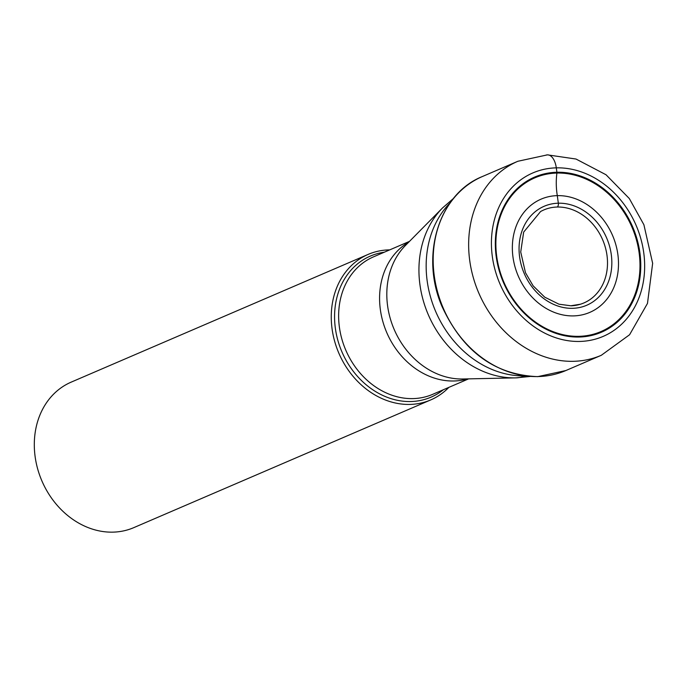 <?xml version="1.0" encoding="UTF-8"?>
<svg xmlns="http://www.w3.org/2000/svg" width="687" height="687" viewBox="0 0 687 687"><rect width="100%" height="100%" fill="white"/><g stroke="black" fill="none" stroke-linecap="round" stroke-linejoin="round"><path stroke-width="1.03" d="M579.175 337.034A84.449 70.34 -113.3 0 1 496.177 256.388A84.449 70.34 -113.3 0 1 556.899 172.257A84.449 70.34 -113.3 0 1 639.906 252.91A84.449 70.34 -113.3 0 1 579.175 337.034M571.077 305.809A50.632 42.173 -113.3 0 0 580.403 304.229A50.632 42.173 -113.3 0 0 605.917 249.621A50.632 42.173 -113.3 0 0 557.226 207.027A3.229 1.692 -91.4 0 0 558.342 203.206L557.294 195.64A61.632 51.336 -113.3 0 1 617.871 254.499A61.632 51.336 -113.3 0 1 573.551 315.9A61.632 51.336 -113.3 0 1 512.974 257.041A61.632 51.336 -113.3 0 1 557.294 195.64A42.242 22.164 88.6 0 1 556.891 173.055A1.795 0.945 -91.4 0 0 556.899 172.257L556.307 167.851A16.634 8.725 -91.4 0 0 545.658 155.262M389.735 249.87A79.203 65.969 66.7 0 0 389.014 249.888A79.203 65.969 66.7 0 0 368.172 254.396A79.203 65.969 66.7 0 0 334.621 341.181A79.203 65.969 66.7 0 0 409.907 404.42A79.203 65.969 66.7 0 0 430.758 399.911A79.203 65.969 66.7 0 0 448.869 387.365M430.758 399.911L133.802 527.633A79.203 65.969 -113.3 0 1 112.951 532.142A79.203 65.969 -113.3 0 1 37.665 468.903A79.203 65.969 -113.3 0 1 71.216 382.118L368.172 254.396M579.776 341.448A88.975 74.11 66.7 0 0 643.753 252.816A88.975 74.11 66.7 0 0 556.307 167.851A88.975 74.11 66.7 0 0 492.321 256.483A88.975 74.11 66.7 0 0 579.776 341.448M517.861 161.273A105.6 87.962 66.7 0 0 473.128 276.99A105.6 87.962 66.7 0 0 573.516 361.31A105.6 87.962 66.7 0 0 601.305 355.291L629.575 334.749L647.48 303.414L652.65 263.327L643.899 224.735L629.301 198.526L606.028 174.756L576.024 159.04L547.445 154.858L517.861 161.273L482.394 176.525A105.6 87.962 -113.3 0 0 437.662 292.25A105.6 87.962 -113.3 0 0 538.05 376.562A105.6 87.962 -113.3 0 0 565.839 370.551L601.305 355.291M572.554 308.317A53.869 44.87 66.7 0 0 611.293 254.654A53.869 44.87 66.7 0 0 558.342 203.206A53.869 44.87 66.7 0 0 519.604 256.869A53.869 44.87 66.7 0 0 572.554 308.317M556.891 173.055A83.685 69.696 -113.3 0 1 639.142 252.971A83.685 69.696 -113.3 0 1 578.969 336.329A83.685 69.696 66.7 0 1 496.718 256.414A83.685 69.696 66.7 0 1 556.891 173.055M557.226 207.027A50.632 42.173 66.7 0 0 540.549 211.57L523.657 232.112L520.72 252L525.486 272.73L533.121 285.826L544.714 297.153L558.995 304.204L570.837 305.775L580.403 304.229M524.533 375.875A99.46 82.844 -113.3 0 1 435.704 311.563A99.46 82.844 -113.3 0 1 450.122 202.854M462.935 378.984A76.652 63.848 -113.3 0 1 462.755 378.992A76.652 63.848 -113.3 0 1 394.166 329.425A76.652 63.848 -113.3 0 1 405.364 245.56L442.565 207.912A97.64 81.324 66.7 0 0 428.31 314.749A97.64 81.324 66.7 0 0 515.662 377.876A97.64 81.324 66.7 0 0 515.671 377.876A97.64 81.324 66.7 0 0 515.894 377.867M524.816 375.909A83.153 43.633 88.6 0 1 515.971 377.867L462.755 378.992M408.765 242.116A74.84 62.337 66.7 0 0 383.861 324.899A74.84 62.337 66.7 0 0 453.901 380.993A74.84 62.337 66.7 0 0 453.995 380.993A74.84 62.337 66.7 0 0 467.598 378.889M468.637 378.863L432.647 394.347A74.84 62.337 -113.3 0 1 413.059 398.606A74.84 62.337 -113.3 0 1 412.956 398.606A74.84 62.337 -113.3 0 1 341.808 338.854A74.84 62.337 -113.3 0 1 373.513 256.852L409.504 241.369M384.273 252.223A76.781 63.951 66.7 0 0 335.917 331.838A76.781 63.951 66.7 0 0 410.817 401.534A76.781 63.951 66.7 0 0 410.929 401.534A76.781 63.951 66.7 0 0 443.407 389.718M565.839 370.551L537.715 376.639C494.666 374.896 462.712 351.401 441.861 306.136C419.955 255.306 438.95 193.76 482.394 176.525M442.565 207.912L453.549 198.38M530.141 376.459L515.971 377.867"/></g></svg>
